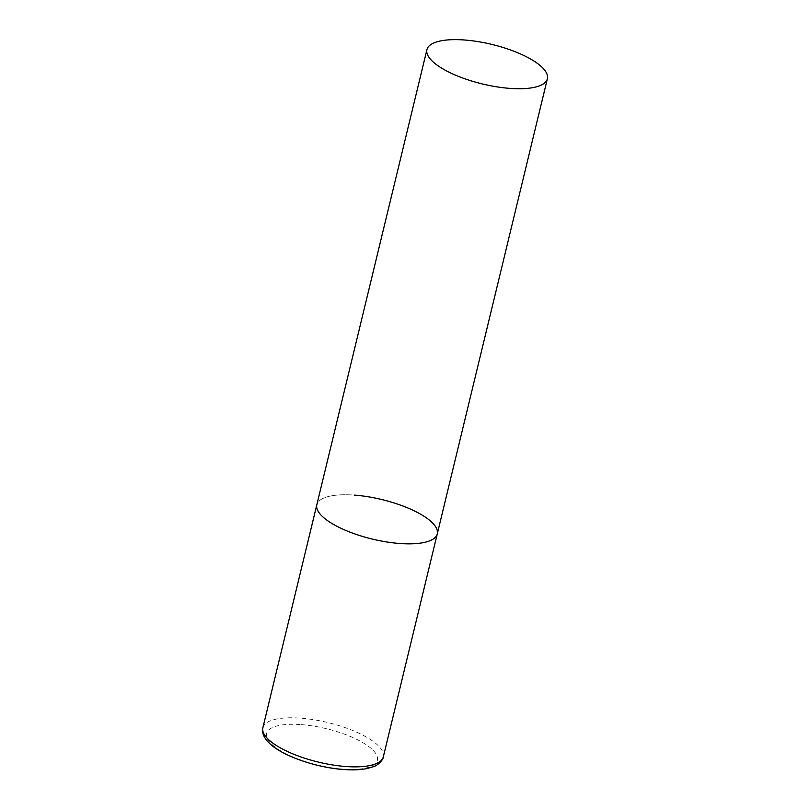 <?xml version="1.0" encoding="UTF-8"?>
<svg xmlns="http://www.w3.org/2000/svg" width="810" height="810" viewBox="0 0 810 810"><rect width="100%" height="100%" fill="white"/><g stroke="black" fill="none" stroke-linecap="round" stroke-linejoin="round"><path stroke-width="0.61" stroke-dasharray="4.05 3.04" d="M437.278 533.881A61.965 20.331 13.6 0 0 433.127 523.574A61.965 20.331 13.6 0 0 367.953 496.743A61.965 20.331 13.6 0 0 316.832 504.741A61.965 20.331 -166.4 0 1 354.567 495.133M262.875 727.744A61.965 20.331 -166.4 0 1 300.611 718.146A61.965 20.331 -166.4 0 1 383.322 756.884M301.31 724.626A57.004 18.701 -166.4 0 1 373.582 750.799A57.004 18.701 -166.4 0 1 342.691 769.105A57.004 18.701 -166.4 0 1 270.418 742.942A57.004 18.701 -166.4 0 1 301.31 724.626"/><path stroke-width="1.21" d="M354.567 495.133A61.965 20.331 -166.4 0 1 437.278 533.881A61.965 20.331 -166.4 0 1 399.543 543.48A61.965 20.331 -166.4 0 1 316.832 504.741A61.965 20.331 13.6 0 0 320.983 515.038A61.965 20.331 13.6 0 0 386.147 541.87A61.965 20.331 13.6 0 0 437.278 533.881L383.322 756.884A61.965 20.331 -166.4 0 1 345.587 766.493A61.965 20.331 -166.4 0 1 262.875 727.744C262.167 730.66 261.62 737.029 272.008 745.564C286.173 757.269 317.793 767.698 343.41 769.5C352.512 770.188 360.359 769.885 366.93 768.579L373.41 766.706C376.842 766.078 383.545 759.881 383.322 756.884M431.082 59.92A61.965 20.331 13.6 0 0 496.246 86.751A61.965 20.331 13.6 0 0 547.378 78.762A61.965 20.331 13.6 0 0 543.226 68.455A61.965 20.331 13.6 0 0 478.062 41.624A61.965 20.331 13.6 0 0 426.931 49.623A61.965 20.331 13.6 0 0 431.082 59.92M426.931 49.623L262.875 727.744M437.278 533.881L547.378 78.762"/></g></svg>
